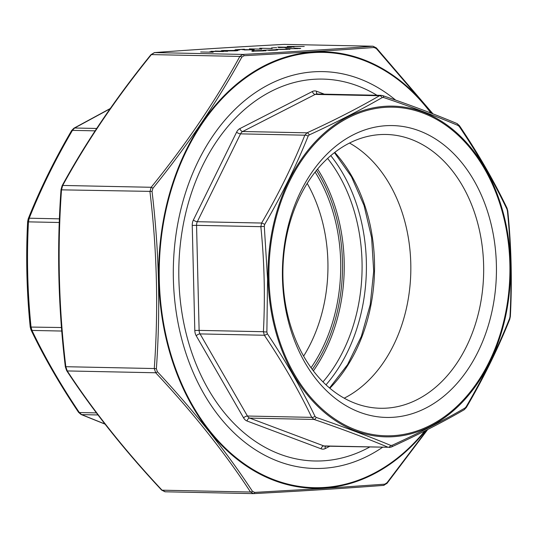 <?xml version="1.0" encoding="UTF-8"?>
<svg xmlns="http://www.w3.org/2000/svg" width="538" height="538" viewBox="0 0 538 538"><rect width="100%" height="100%" fill="white"/><g stroke="black" fill="none" stroke-linecap="round" stroke-linejoin="round"><path stroke-width="0.81" d="M282.463 278.267A145.966 107.001 -88.8 0 1 439.822 141.857A145.966 107.001 -88.8 0 1 445.995 394.374A145.966 107.001 -88.8 0 1 282.463 278.267M316.162 417.414A3.053 1.755 108.8 0 1 314.017 419.438L249.733 418.107L323.822 445.928A6.106 4.479 91.2 0 0 324.932 446.143L388.106 447.26C366.096 438.046 341.401 428.773 314.017 419.438L311.724 417.367C298.624 390.05 282.827 362.679 264.346 335.255L263.405 331.717C265.241 296.761 264.38 261.75 260.843 226.68L261.609 223.041C278.704 193.814 293.109 164.534 304.831 135.193L307.01 132.832C333.869 120.525 358.032 108.158 379.512 95.737L381.133 95.347L316.882 94.009A6.106 4.479 91.2 0 0 315.228 94.406L242.725 131.501L307.01 132.832A3.053 1.675 65.3 0 1 309.256 134.91L308.16 136.101C296.29 165.617 281.798 195.079 264.676 224.474L264.293 226.31L267.574 279.188L266.875 331.98L267.346 333.762C285.907 361.428 301.791 388.967 315.012 416.365L316.162 417.414C343.715 426.876 368.564 436.204 390.696 445.403L392.088 445.316C419.136 432.969 443.453 420.534 465.027 407.992L466.123 406.809C483.366 377.394 497.858 347.938 509.607 318.429L509.997 316.6C511.867 281.374 511.006 246.148 507.415 210.923L506.937 209.148C493.75 181.588 477.865 154.05 459.277 126.538L458.12 125.495C435.941 116.141 411.099 106.813 383.587 97.506L382.195 97.593C360.521 110.048 336.21 122.482 309.256 134.91M282.941 277.722A136.928 100.377 -88.8 0 1 386.123 134.473A136.928 100.377 -88.8 0 1 483.635 273.459A136.928 100.377 -88.8 0 1 380.44 408.268A136.928 100.377 -88.8 0 1 282.941 277.722M349.512 143.054A136.928 100.377 -88.8 0 1 410.797 271.946A136.928 100.377 -88.8 0 1 344.212 398.181M369.64 447.071A190.99 140.014 -88.8 0 1 178.872 278.892A190.99 140.014 -88.8 0 1 376.943 95.26M267.346 333.762A3.053 1.069 -33.9 0 1 264.346 335.255L200.062 333.916L247.44 416.029L311.724 417.367A3.053 1.56 -25.7 0 0 315.012 416.365M390.696 445.403A3.053 2.246 112.7 0 1 388.106 447.26L323.822 445.928A3.053 2.011 -69.4 0 0 321.125 448.826L247.036 421.005A9.159 6.718 -88.8 0 1 243.6 417.898L196.222 335.779A9.159 6.718 -88.8 0 1 194.81 330.487L192.241 225.442A9.159 6.718 -88.8 0 1 193.391 219.981L236.612 132.14A9.159 6.718 -88.8 0 1 239.887 128.602L312.39 91.5A9.159 6.718 -88.8 0 1 316.539 91.238L324.327 94.163M392.088 445.316A3.053 1.675 65.3 0 1 391.382 447.004L391.382 447.004C418.308 434.657 442.559 422.249 464.133 409.774L466.338 407.495C483.507 378.14 497.98 348.725 509.755 319.242L510.354 316.445C512.196 281.334 511.335 246.162 507.778 210.943L507.018 208.152C493.844 180.701 477.979 153.202 459.425 125.663L456.923 123.511A3.053 2.246 112.7 0 1 458.12 125.495M264.293 226.31L260.843 226.68L196.558 225.341L199.121 330.386L263.405 331.717A3.053 0.37 2.9 0 0 266.875 331.98M465.027 407.992A3.053 2.165 60 0 1 464.133 409.774M466.123 406.809A3.053 0.861 30.2 0 1 466.338 407.495M308.16 136.101A3.053 1.352 21.9 0 0 304.831 135.193L240.547 133.861L197.325 221.703L261.609 223.041A3.053 0.861 30.2 0 1 264.676 224.474M509.607 318.429A3.053 1.352 21.9 0 1 509.755 319.242M509.997 316.6A3.053 0.37 2.9 0 0 510.354 316.445M507.415 210.923L507.778 210.943M312.39 91.5A3.053 1.93 -117.1 0 0 315.228 94.406L379.512 95.737A3.053 2.165 60 0 1 382.195 97.593M506.937 209.148A3.053 1.56 -25.7 0 0 507.018 208.152M382.276 95.562A3.053 1.755 108.8 0 1 382.646 95.616L382.646 95.616A3.053 1.755 108.8 0 1 383.587 97.506M459.277 126.538A3.053 1.069 -33.9 0 0 459.425 125.663M326.001 384.831A152.671 111.924 91.2 0 0 330.762 155.637A152.671 111.924 -88.8 0 1 326.001 384.831M110.055 108.804L74.627 128.01L72.448 130.371C55.347 159.598 40.942 188.878 29.22 218.213L28.453 221.858C26.624 256.814 27.478 291.825 31.022 326.896L31.964 330.426C45.071 357.743 60.861 385.114 79.342 412.538L81.635 414.616L104.923 424.005M311.051 367.75A145.966 107.001 91.2 0 0 315.113 172.079M303.627 356.129A136.928 100.377 91.2 0 0 307.211 183.384M95.112 130.842L72.448 130.371A3.053 0.861 -149.8 0 0 71.662 130.505L73.867 128.226A3.053 2.165 60 0 1 74.627 128.01L96.665 128.468M59.409 218.845L29.22 218.213A3.053 1.352 -158.1 0 0 28.245 218.758L27.646 221.555C25.804 256.666 26.665 291.838 30.222 327.057L30.982 329.848C44.156 357.299 60.021 384.798 78.575 412.337L81.077 414.489L105.024 424.132M59.267 222.497L28.453 221.858A3.053 0.37 -177.1 0 1 27.646 221.555M61.467 327.528L30.222 327.057M61.756 331.045L31.964 330.426A3.053 1.56 154.3 0 1 30.982 329.848M96.416 412.895L79.342 412.538A3.053 1.069 146.1 0 1 78.575 412.337M97.97 414.953L81.635 414.616A3.053 2.246 112.7 0 1 81.077 414.489M263.371 50.296L275.886 49.718C278.536 49.799 278.301 49.953 275.18 50.162L268.556 50.404L274.151 50.135C276.532 49.973 276.747 49.859 274.784 49.792L263.277 50.249M276.135 50.121L274.784 49.792M275.893 49.846L277.749 49.866M276.344 49.509L289.895 49.086L276.068 49.429M300.655 48.46L285.873 48.709L297.897 48.628L298.819 48.373L294.474 48.164L300.702 48.427M299.377 48.669L298.819 48.373M213.122 52.226L200.661 51.964L213.122 52.226M234.319 50.29L239.484 49.967L234.319 50.29M261.831 49.14L249.37 48.884L261.831 49.14M272.161 48.487L259.699 48.232L272.161 48.487M271.502 47.936L276.66 47.613L271.502 47.936M284.898 47.68L288.953 47.317L278.509 47.552L283.842 47.209L277.776 47.088L291.435 47.27L284.898 47.68M304.259 46.456L289.969 46.537L294.017 47.102L287.238 46.49L304.259 46.456M263.546 50.902L253.734 51.123C251.138 51.043 251.266 50.902 254.118 50.707L263.889 50.478L265.772 50.633L263.546 50.902M253.734 51.123C251.138 51.043 251.266 50.902 254.118 50.707L254.124 50.814M244.333 49.637L251.051 49.745C252.793 49.624 252.873 49.536 251.286 49.489L252.49 49.409C254.797 49.476 254.723 49.597 252.261 49.772L244.508 49.953L242.786 49.409L235.261 49.778L244.38 49.2L244.339 49.947M252.443 49.63L252.49 49.409C254.797 49.476 254.723 49.597 252.261 49.772M251.051 49.839L251.051 49.745C252.793 49.624 252.873 49.536 251.286 49.489M209.538 51.863L214.696 51.534L209.538 51.863M223.445 51.567L210.99 51.312L223.445 51.567M227.581 51.312L215.119 51.049L227.581 51.312M234.084 50.37C238.018 50.424 238.704 50.559 236.148 50.794L224.958 50.949C221.078 50.902 220.439 50.754 223.048 50.525L234.084 50.478M237.87 50.585L236.148 50.794M221.286 50.74L223.048 50.525L221.858 50.834M284.178 44.392A1.829 1.049 86.9 0 1 284.232 44.385A1.829 1.049 86.9 0 1 284.286 44.385L372.995 46.214L284.286 44.385C235.362 47.008 192.106 49.745 154.527 52.596L151.407 54.587C116.168 98.091 86.605 141.709 62.711 185.449L61.507 189.847C57.27 248.684 58.709 307.635 65.824 366.708L67.243 370.938A1.829 1.11 146.6 0 1 66.631 370.588L65.347 366.835L65.824 366.708L154.278 368.543C158.515 309.706 157.069 250.755 149.954 191.683L151.165 187.285C186.404 143.781 215.967 100.162 239.861 56.423L242.981 54.432A1.829 1.049 86.9 0 1 244.01 55.717L241.818 57.115A1.829 1.002 -151.2 0 0 239.861 56.423L151.407 54.587A1.829 0.632 38.9 0 0 150.963 54.668L154.433 52.603A1.829 1.412 85.7 0 1 154.527 52.596L242.981 54.432C291.905 51.816 335.161 49.079 372.74 46.221A1.829 1.412 85.7 0 1 374.112 47.485C336.351 50.29 292.981 53.033 244.01 55.717M157.365 371.711A1.829 0.74 137.1 0 1 155.697 372.773L154.278 368.543L156.37 368.745L157.365 371.711C194.736 411.792 226.424 451.644 252.43 491.288L254.682 492.398L324.01 488.417L384.784 484.166L386.977 482.774L427.091 429.808M384.784 484.166A1.829 1.412 85.7 0 1 383.567 485.397A1.829 1.412 85.7 0 1 383.473 485.404C345.894 488.255 302.638 490.992 253.714 493.615L253.768 493.615A1.829 1.049 86.9 0 1 253.714 493.615L250.506 492.028C224.575 452.391 192.974 412.639 155.697 372.773L67.243 370.938C93.175 410.568 124.776 450.319 162.052 490.192L165.26 491.779M252.43 491.288A1.829 1.11 146.6 0 1 250.506 492.028L162.052 490.192A1.829 0.74 137.1 0 1 161.629 490.084L165.011 491.786L253.418 493.622M432.256 113.592L376.365 48.602L374.112 47.485M241.818 57.115C217.769 100.989 188.125 144.729 152.886 188.327L152.039 191.414C159.113 250.728 160.553 309.841 156.37 368.745M382.498 447.34A198.475 145.495 -88.8 0 1 323.674 468.275A198.475 145.495 -88.8 0 1 178.246 221.273A198.475 145.495 -88.8 0 1 395.632 100.115M152.886 188.327A1.829 0.632 -141.1 0 0 151.165 187.285L62.711 185.449A1.829 1.002 28.8 0 0 62.085 185.798L62.085 185.798C86.04 141.958 115.663 98.252 150.963 54.668M152.039 191.414L61.507 189.847L61.016 189.638L62.085 185.798M372.989 46.214L376.371 47.916A1.829 0.74 137.1 0 1 376.365 48.602M254.682 492.398A1.829 1.049 86.9 0 1 253.768 493.615C302.699 490.992 345.968 488.255 383.567 485.397L387.037 483.332A1.829 0.632 -141.1 0 0 386.977 482.774M161.629 490.084L161.629 490.084C124.291 450.145 92.63 410.319 66.631 370.588M154.245 52.63A1.829 1.412 85.7 0 1 154.433 52.603C192.032 49.745 235.301 47.008 284.232 44.385L284.582 44.385M253.741 51.339C251.138 51.265 251.273 51.123 254.124 50.922M263.896 50.7L265.779 50.848M262.678 50.552L255.241 50.727C253.062 50.881 252.961 50.989 254.931 51.043L262.43 50.875C264.575 50.72 264.656 50.612 262.678 50.552C264.656 50.612 264.575 50.72 262.43 50.875L262.43 50.962M254.931 51.137L254.931 51.043C252.961 50.989 253.062 50.881 255.241 50.727M289.41 46.685L289.969 46.678M252.497 49.63C254.804 49.698 254.73 49.819 252.268 49.994M242.773 49.765L242.786 49.409M242.786 49.523L244.353 49.422M299.37 48.487L300.493 48.507M277.117 49.483L277.796 49.429M287.991 49.173L289.901 49.308M286.579 49.435L288.254 49.166L287.561 49.059L280.11 49.53L286.579 49.348M276.135 49.94L277.231 49.987M236.054 50.646L237.278 50.707M223.546 50.915L236.061 50.834M234.83 50.861L234.83 50.767C236.666 50.592 236.014 50.485 232.88 50.451L223.068 50.922M509.863 263.882A164.346 120.478 91.2 0 0 325.732 133.148A164.346 120.478 91.2 0 0 332.679 417.475A164.346 120.478 91.2 0 0 509.863 263.882M334.764 152.388A149.618 109.685 -88.8 0 1 329.861 388.241M329.807 446.244L325.275 448.564A9.159 6.718 -88.8 0 1 321.125 448.826M268.099 279.168A165.395 121.245 -88.8 0 1 385.262 106.302A165.395 121.245 -88.8 0 1 510.501 263.828A165.395 121.245 -88.8 0 1 393.339 436.695A165.395 121.245 -88.8 0 1 268.099 279.168M239.887 128.602A3.053 1.93 -117.1 0 0 242.725 131.501A6.106 4.479 91.2 0 0 240.547 133.861A3.053 1.116 -153.8 0 1 236.612 132.14M193.391 219.981A3.053 1.116 -153.8 0 0 197.325 221.703A6.106 4.479 91.2 0 0 196.558 225.341L192.241 225.442M243.6 417.898A3.053 1.325 150 0 1 247.44 416.029A6.106 4.479 91.2 0 0 249.733 418.107A3.053 2.011 -69.4 0 0 247.036 421.005M194.81 330.487L199.121 330.386A6.106 4.479 91.2 0 0 200.062 333.916A3.053 1.325 150 0 0 196.222 335.779M325.604 446.157A3.053 1.93 -117.1 0 0 325.275 448.564M316.539 91.238A3.053 2.011 -69.4 0 0 317.299 94.022M322.982 381.906A149.618 109.685 91.2 0 0 327.615 158.434M317.568 169.04A149.618 109.685 -88.8 0 1 313.378 370.89M312.302 369.465A148.401 108.79 91.2 0 0 316.438 170.418M425.74 430.487A218.32 160.048 -88.8 0 1 324.084 488.094A218.32 160.048 -88.8 0 1 158.771 280.157A218.32 160.048 -88.8 0 1 313.425 51.971A218.32 160.048 -88.8 0 1 431.745 113.39M430.918 113.067A217.695 159.591 91.2 0 0 313.519 52.596A217.695 159.591 91.2 0 0 170.559 353.278A217.695 159.591 91.2 0 0 424.724 431.005M334.441 152.637L351.442 176.693L364.051 205.476L371.603 237.52L373.695 271.179L370.211 304.716L361.334 336.418L347.541 364.656L329.552 387.979M389.182 447.475L391.382 447.004M456.923 123.511C434.845 114.264 410.084 104.964 382.646 95.616L381.133 95.347M73.867 128.226L110.256 108.521M71.662 130.505C54.493 159.86 40.02 189.275 28.245 218.758M376.371 47.916L432.976 113.868M427.744 429.479L387.037 483.332M65.347 366.835C58.225 307.649 56.786 248.583 61.016 189.638"/></g></svg>
